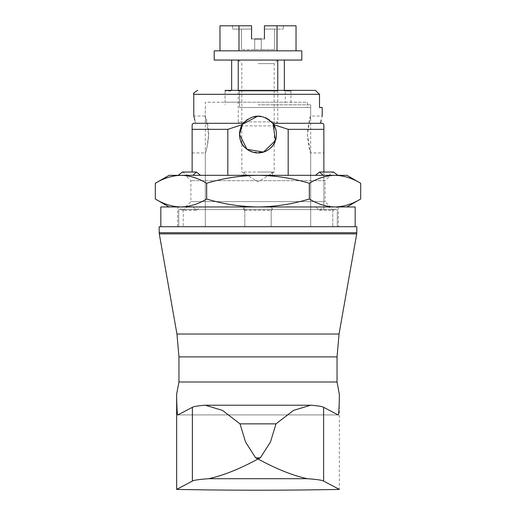 <?xml version="1.0" encoding="UTF-8"?>
<svg xmlns="http://www.w3.org/2000/svg" width="516" height="516" viewBox="0 0 516 516"><rect width="100%" height="100%" fill="white"/><g stroke="black" fill="none" stroke-linecap="round" stroke-linejoin="round"><path stroke-width="0.39" stroke-dasharray="2.58 1.94" d="M176.646 394.424L176.646 394.095C176.62 397.372 176.969 416.464 177.91 414.909L192.378 407.305C193.435 406.569 197.357 405.898 204.143 405.292L311.858 405.292C318.604 405.892 322.519 406.563 323.622 407.305L323.622 481.08L339.354 489.413M323.622 407.305L338.135 414.922L177.865 414.922L338.09 414.909C339.018 416.541 339.386 397.526 339.354 394.095L339.354 489.407M192.378 407.305L192.378 481.08C193.739 480.183 199.157 479.396 208.645 478.706C222.938 475.649 239.385 469.076 258 459.001L260.341 457.853L270.455 442.051L275.989 423.855L240.011 423.855L222.402 410.355L205.355 405.234L204.143 405.292L311.858 405.292L310.645 405.241L293.591 410.362L275.989 423.855M323.622 481.08C322.242 480.183 316.818 479.39 307.355 478.706C292.998 475.617 276.544 469.05 258 459.001L255.659 457.853L245.539 442.031L240.011 423.855M258 60.056L277.763 60.056L258 60.056M238.237 90.358L238.237 91.016L277.763 91.016L238.237 91.016L277.763 91.016L238.237 91.016L238.237 60.056L277.763 60.056L231.652 60.056L284.348 60.056L238.237 60.056L238.237 121.886L277.763 121.886L238.237 121.886L242.281 125.923L273.719 125.923L242.281 125.923M258 104.845L310.697 104.845L258 104.845M231.652 60.056L231.652 91.016L225.066 91.016L231.652 91.016L231.652 90.358M277.763 90.358L277.763 121.886L273.719 125.923M284.348 90.358L284.348 91.016L290.934 91.016L284.348 91.016L284.348 60.056M258 226.711L310.697 226.711L258 226.711M356.808 226.711L159.192 226.711M176.646 394.379L176.646 489.413L192.378 481.08M258 172.034L274.196 172.034L258 172.034M258 63.623L274.196 63.623L258 63.623M338.367 226.711L177.633 226.711L338.367 226.711L338.367 206.948L177.633 206.948L338.367 206.948M355.163 226.711L160.837 226.711L355.163 226.711M160.837 206.948L355.163 206.948M155.316 183.27C163.695 178.188 172.254 175.537 180.987 175.33C189.74 175.543 198.299 178.194 206.658 183.27L206.658 199.008C198.273 204.091 189.72 206.742 180.987 206.948C172.234 206.735 163.675 204.091 155.316 199.008M319.565 210.244L333.517 210.244L337.851 206.948L323.093 206.948L319.565 210.244L315.528 206.948L337.851 206.948M333.517 210.244L328.563 206.948M271.958 172.034L272.758 175.33L243.242 175.33L244.042 172.034L271.958 172.034L271.042 175.33L244.958 175.33L244.042 172.034M330.459 206.948L185.541 206.948L330.459 206.948L325.112 201.601L190.888 201.601L325.112 201.601L325.112 180.677L190.888 180.677L325.112 180.677L330.459 175.33L185.541 175.33L330.459 175.33M337.851 175.33L346.926 175.33M182.483 172.034L187.437 175.33L200.472 175.33L180.987 175.33L335.013 175.33C343.766 175.543 352.325 178.194 360.684 183.27M187.437 175.33L178.149 175.33M271.042 175.33L272.758 175.33M243.242 175.33L244.958 175.33M169.074 175.33L180.987 175.33M360.684 199.008C352.305 204.091 343.746 206.742 335.013 206.948C326.26 206.735 317.701 204.091 309.342 199.008C292.501 204.104 275.389 206.748 258 206.948L169.074 206.948L258 206.948C240.392 206.716 223.28 204.072 206.658 199.008M335.013 175.33C326.28 175.537 317.727 178.188 309.342 183.27L309.342 199.008M309.342 183.27C292.501 178.175 275.389 175.53 258 175.33C240.392 175.563 223.28 178.207 206.658 183.27M258 206.948L335.013 206.948L258 206.948M328.563 175.33L333.517 172.034M182.483 210.244L178.149 206.948L187.437 206.948L182.483 210.244L196.435 210.244L192.907 206.948L200.472 206.948L196.435 210.244M244.042 210.244L243.242 206.948L244.958 206.948L244.042 210.244L271.958 210.244L272.758 206.948L271.042 206.948L271.958 210.244M323.093 206.948L315.528 206.948M271.042 206.948L244.958 206.948M272.758 206.948L243.242 206.948M335.013 206.948L346.926 206.948L335.013 206.948M187.437 206.948L200.472 206.948M178.149 206.948L192.907 206.948M242.707 124.175L242.449 124.575A18.447 18.447 0 0 0 239.553 134.489C238.398 110.695 277.602 110.701 276.447 134.483C277.614 158.296 238.392 158.277 239.553 134.489A18.447 18.447 0 0 0 263.166 152.194A18.447 18.447 0 0 0 273.551 124.575L272.654 123.292L322.764 123.292L272.654 123.292L322.764 123.292L323.874 124.575L323.874 152.936L323.874 124.575L323.874 129.348L288.186 129.348L288.186 175.33M310.697 107.483L239.553 107.483L239.553 90.358L239.553 107.483L310.697 107.483L310.697 116.042C309.613 117.132 308.504 123.285 307.362 134.489C308.504 145.706 309.619 151.852 310.697 152.936L307.362 134.489L310.697 116.042L322.223 116.042L321.145 120.26M272.654 123.292C262.908 113.739 253.137 113.739 243.346 123.292L195.467 123.292L194.855 120.26M194.287 117.932L194.126 117.319M193.913 116.532L193.777 116.042L205.304 116.042L208.638 134.495L206.942 147.531L205.304 152.936C205.523 153.575 210.844 136.089 207.651 124.575L205.304 116.042L205.304 102.213L307.362 102.213L307.362 107.483M243.346 123.292L193.236 123.292L243.346 123.292L242.449 124.575L227.814 129.348L192.126 129.348L192.126 152.936L192.126 124.575L192.126 172.034M192.126 152.936L205.304 152.936L205.304 226.711L310.697 226.711L205.304 226.711L205.304 104.845M225.066 102.213L285.29 102.213L285.29 90.358L225.066 90.358L239.553 90.358L225.066 90.358L225.066 102.213L239.553 102.213L205.304 102.213M273.196 124.04L269.849 120.357M265.669 117.713L257.981 116.042M323.874 129.348L323.874 209.586L192.126 209.586L323.874 209.586L323.874 172.034M227.814 175.33L227.814 129.348M273.551 124.575L288.186 129.348M193.236 123.292L195.467 123.292M285.29 102.213L307.362 102.213M315.379 90.358L285.29 90.358M337.277 226.711L271.177 226.711L337.277 226.711L337.277 209.586L332.762 209.586L332.762 226.711L332.762 209.586L271.177 209.586L271.177 226.711L244.823 226.711L271.177 226.711L271.177 209.586L337.277 209.586L337.277 226.711M244.823 209.586L244.823 226.711L178.723 226.711L244.823 226.711L244.823 209.586L271.177 209.586L271.177 226.711L271.177 209.586L178.723 209.586L178.723 226.711L183.238 226.711L178.723 226.711L178.723 209.586L244.823 209.586L244.823 226.711L244.823 209.586M183.238 209.586L178.723 209.586L183.238 209.586L183.238 226.711L183.238 209.586M254.704 38.977L254.704 49.517L254.704 38.977L261.296 38.977L254.704 38.977L254.704 49.517L261.296 49.517L241.533 49.517L254.704 49.517L254.704 38.977L251.576 38.977L251.576 29.096L232.639 29.096L251.576 29.096L251.576 25.8L251.576 38.977L264.424 38.977L264.424 25.8L296.029 25.8M274.467 49.517L261.296 49.517L274.467 49.517L274.467 29.096L264.424 29.096L274.467 29.096L274.467 49.517M241.533 49.517L241.533 29.096L241.533 49.517M264.424 29.096L283.361 29.096L264.424 29.096L264.424 25.8L264.424 38.977L261.296 38.977L261.296 49.517L261.296 38.977M219.971 50.832L238.985 50.832L219.971 50.832M219.971 25.8L238.985 25.8L238.985 50.832L277.015 50.832L238.985 50.832M296.029 50.832L277.015 50.832L296.029 50.832M277.015 25.8L277.015 50.832M238.985 25.8L251.576 25.8L232.639 25.8L251.576 25.8L251.576 29.096M301.802 50.832L214.198 50.832M301.802 60.056L214.198 60.056M338.09 414.909L177.91 414.909M260.341 457.853L255.659 457.853M356.808 232.722L159.192 232.722M356.711 233.864L159.289 233.864M339.051 334.02L176.949 334.02M337.045 356.898L178.955 356.898M337.045 381.988L178.955 381.988M307.355 478.706L208.645 478.706M176.646 394.095L176.646 489.407M239.553 94.305L193.777 94.305M225.066 91.016L225.066 104.845M290.934 91.016L290.934 104.845M310.697 104.845L310.697 226.711L310.697 152.936L323.874 152.936M177.865 414.922L338.135 414.922M205.355 405.234L310.645 405.234M238.237 60.056L241.804 63.623L241.804 172.034L258 181.767L274.196 172.034L274.196 63.623L277.763 60.056M177.633 226.711L177.633 206.948M185.541 206.948L190.888 201.601L190.888 180.677L185.541 175.33M283.361 25.8L283.361 29.096M232.639 25.8L232.639 29.096"/><path stroke-width="0.77" d="M339.354 489.413L323.622 481.08C322.261 480.183 316.843 479.396 307.355 478.706C293.062 475.649 276.615 469.076 258 459.001C239.456 469.05 223.002 475.617 208.645 478.706C199.182 479.39 193.758 480.183 192.378 481.08L176.646 489.413A4215.83 4215.83 0 0 0 339.354 489.413L339.354 489.407M275.989 423.855L270.461 442.031L260.341 457.853L258 459.001L255.659 457.853L245.545 442.051L240.011 423.855L275.989 423.855L293.598 410.355L310.645 405.234L311.858 405.292C318.643 405.898 322.565 406.569 323.622 407.305L323.622 481.08M192.378 481.08L192.378 407.305C193.481 406.563 197.396 405.892 204.143 405.292L205.355 405.241L222.409 410.362L240.011 423.855M238.237 90.358L238.237 60.056M231.652 90.358L231.652 60.056M284.348 90.358L284.348 60.056M277.763 90.358L277.763 60.056M258 226.711L356.808 226.711L356.808 232.722L159.192 232.722L159.192 226.711L258 226.711M192.378 407.305L177.872 414.922M177.91 414.909C176.982 416.541 176.614 397.526 176.646 394.095L176.646 394.379M176.949 334.02L159.289 233.864L356.711 233.864L339.051 334.02L176.949 334.02L178.955 356.898L178.955 381.988L337.045 381.988L339.354 394.379M339.354 394.095C339.38 397.372 339.031 416.464 338.09 414.909L323.622 407.305M355.163 226.711L355.163 206.948L160.837 206.948L160.837 226.711M155.316 183.27L155.316 199.008C163.695 204.091 172.254 206.742 180.987 206.948C189.74 206.735 198.299 204.091 206.658 199.008C223.28 204.072 240.392 206.716 258 206.948C275.389 206.748 292.501 204.104 309.342 199.008C317.727 204.091 326.28 206.742 335.013 206.948C343.766 206.735 352.325 204.091 360.684 199.008L360.684 183.27C352.305 178.188 343.746 175.537 335.013 175.33L169.074 175.33L155.316 183.27C163.675 178.194 172.234 175.543 180.987 175.33L178.149 175.33L182.483 172.034L196.435 172.034L200.472 175.33M315.528 175.33L319.565 172.034L333.517 172.034L337.851 175.33L335.013 175.33C326.26 175.543 317.701 178.194 309.342 183.27L309.342 199.008M360.684 183.27L346.926 175.33L335.013 175.33M309.342 183.27C292.501 178.175 275.389 175.53 258 175.33C240.392 175.563 223.28 178.207 206.658 183.27L206.658 199.008M206.658 183.27C198.273 178.188 189.72 175.537 180.987 175.33M192.907 175.33L196.435 172.034M319.565 172.034L323.093 175.33M320.533 123.292C322.687 113.739 322.687 113.739 320.533 123.292L321.145 120.26M323.874 172.034L323.874 124.575L322.868 123.421M227.814 175.33L227.814 129.348L242.449 124.575L239.553 134.489A18.447 18.447 0 0 1 242.449 124.575L243.346 123.292C253.092 113.739 262.863 113.739 272.654 123.292L322.764 123.292M319.52 107.483L322.223 107.483L319.52 107.483L319.52 94.305L315.379 90.358L225.066 90.358M194.855 120.26L194.287 117.932M194.126 117.319L193.913 116.532M195.467 123.292C193.313 113.739 193.313 113.739 195.467 123.292M288.186 175.33L288.186 129.348L273.551 124.575A18.447 18.447 0 0 1 263.166 152.194A18.447 18.447 0 0 1 239.553 134.489L247.041 149.324L263.483 152.097L275.409 140.584L273.196 124.04M269.849 120.357L265.669 117.713M257.981 116.042L242.707 124.175M192.126 172.034L192.126 124.575L192.126 129.348L227.814 129.348M193.236 123.292L192.126 124.575L193.236 123.292L243.346 123.292M288.186 129.348L323.874 129.348M272.654 123.292L273.551 124.575M254.704 38.977L261.296 38.977M251.576 29.096L251.576 38.977L251.576 25.8L238.985 25.8L238.985 50.832M296.029 50.832L296.029 25.8L264.424 25.8L264.424 38.977L264.424 29.096M238.985 25.8L219.971 25.8L219.971 50.832M277.015 25.8L277.015 50.832M214.198 50.832L301.802 50.832L301.802 60.056L214.198 60.056L214.198 50.832M178.955 356.898L337.045 356.898L337.045 381.988M255.659 457.853L260.341 457.853M208.645 478.706L307.355 478.706M176.646 489.407L176.646 394.424M193.777 116.042L193.777 94.305L319.52 94.305M356.711 233.864L356.808 232.722M159.289 233.864L159.192 232.722M339.051 334.02L337.045 356.898M178.955 381.988L176.646 394.095M310.645 405.234L205.355 405.234M169.074 206.948L155.316 199.008M346.926 206.948L360.684 199.008M322.223 107.483L322.223 116.042M193.777 94.305C192.636 93.873 193.952 92.551 197.725 90.358"/></g></svg>
